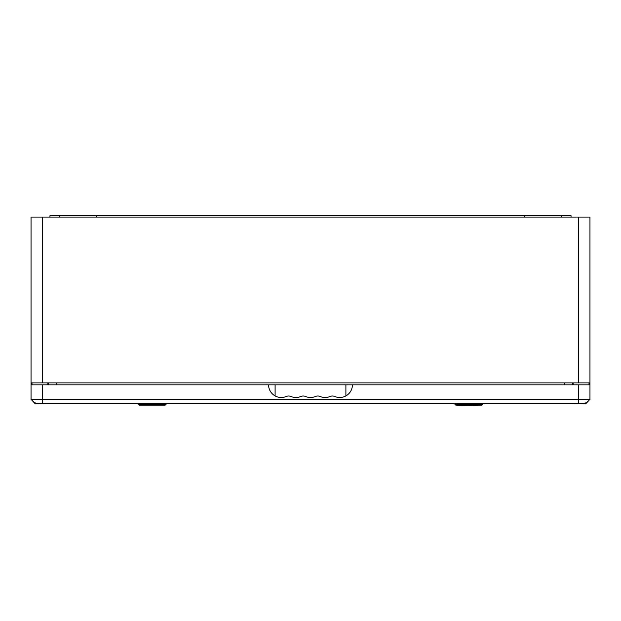 <?xml version="1.0" encoding="UTF-8"?>
<svg xmlns="http://www.w3.org/2000/svg" width="621" height="621" viewBox="0 0 621 621"><rect width="100%" height="100%" fill="white"/><g stroke="black" fill="none" stroke-linecap="round" stroke-linejoin="round"><path stroke-width="0.93" d="M589.95 382.878L31.05 382.878L31.05 217.071L589.95 217.071L589.95 384.834L352.418 384.834A12.668 12.668 0 0 1 334.789 396.493A6.016 6.016 0 0 0 330.085 396.493A12.668 12.668 0 0 1 320.164 396.493A6.016 6.016 0 0 0 315.46 396.493A12.668 12.668 0 0 1 305.54 396.493A6.016 6.016 0 0 0 300.836 396.493A12.668 12.668 0 0 1 290.915 396.493A6.016 6.016 0 0 0 286.211 396.493A12.668 12.668 0 0 1 268.582 384.834L31.05 384.834L31.05 382.878M47.817 403.464L35.242 403.836L31.05 399.272L589.95 399.272L585.758 403.836L573.183 403.464M572.531 382.878L572.531 384.834M48.469 384.834L48.469 382.878M49.959 217.071L49.959 215.673L96.721 215.673L96.721 217.071M571.041 217.071L571.041 215.673L524.279 215.673L524.279 217.071M47.817 384.834L47.817 382.878M573.183 384.834L573.183 382.878M322.144 403.464L298.856 403.464M96.721 215.673L524.279 215.673M585.37 402.905L585.758 403.836M589.019 399.256L589.95 399.645M35.242 403.836L35.63 402.905M31.05 399.645L31.982 399.256M457.211 405.327L480.499 405.14L457.211 405.327M140.501 405.14L163.789 405.14M589.95 384.834L589.95 399.272L585.758 403.464L35.242 403.464L31.05 399.272L31.05 384.834M268.582 384.834L352.418 384.834M482.827 404.209L481.896 405.14L455.814 405.14L454.882 404.209L482.827 404.209L482.827 403.464M166.118 404.209L165.186 405.14L139.104 405.14L138.172 404.209L166.118 404.209L166.118 403.464M578.306 382.878L578.306 217.071M42.694 382.878L42.694 217.071M56.387 382.878L56.387 384.834M564.613 384.834L564.613 382.878M59.274 217.071L59.274 215.673M561.726 217.071L561.726 215.673M31.982 382.878L31.982 384.834M589.019 384.834L589.019 382.878M42.694 403.464L42.694 384.834M578.306 403.464L578.306 384.834M275.103 395.911L275.103 384.834M345.897 395.911L345.897 384.834M454.882 404.209L454.882 403.464M138.172 404.209L138.172 403.464"/></g></svg>
